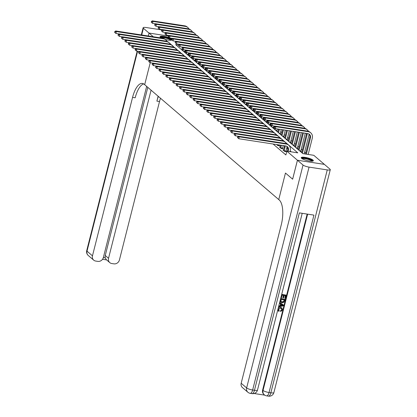 <?xml version="1.0" encoding="UTF-8"?>
<svg xmlns="http://www.w3.org/2000/svg" width="417" height="417" viewBox="0 0 417 417"><rect width="100%" height="100%" fill="white"/><g stroke="black" fill="none" stroke-linecap="round" stroke-linejoin="round"><path stroke-width="0.63" d="M301.6 158.324A6.25 1.36 -165.8 0 1 301.225 157.668A6.25 1.36 -165.8 0 1 306.37 157.595A6.25 1.36 -165.8 0 1 312.969 160.071A6.25 1.36 -165.8 0 1 313.344 160.733A6.25 1.36 -165.8 0 1 308.205 160.806A6.25 1.36 -165.8 0 1 301.6 158.324M161.421 37.999A6.25 1.36 -165.8 0 1 160.436 37.368A6.25 1.36 -165.8 0 1 160.055 36.706A6.25 1.36 -165.8 0 1 163.428 36.336A6.25 1.36 -165.8 0 1 169.531 37.9M169.698 37.968A6.25 1.36 -165.8 0 1 171.799 39.115A6.25 1.36 -165.8 0 1 171.867 39.177M185.992 50.405L185.607 50.014M305.807 153.065L304.629 152.059M302.393 150.141L301.215 149.135M298.979 147.217L297.801 146.211M295.564 144.292L294.392 143.286M292.15 141.368L290.977 140.362M288.741 138.444L287.563 137.438M285.327 135.52L284.149 134.514M281.913 132.596L280.735 131.59M278.499 129.671L277.675 128.962M274.735 126.445L274.261 126.038M271.321 123.521L270.847 123.114M267.907 120.596L267.433 120.19M264.493 117.672L264.018 117.266M261.084 114.748L260.609 114.341M257.67 111.824L257.195 111.417M254.255 108.9L253.781 108.493M250.841 105.975L250.367 105.569M247.427 103.051L246.953 102.645M244.018 100.122L243.544 99.715M240.604 97.197L240.129 96.791M237.19 94.273L236.715 93.867M233.775 91.349L233.301 90.942M230.361 88.425L229.887 88.018M226.952 85.501L226.473 85.094M223.538 82.576L223.064 82.17M220.124 79.652L219.65 79.246M216.71 76.728L216.235 76.321M213.296 73.804L212.821 73.397M209.881 70.88L209.407 70.473M206.472 67.955L205.998 67.549M203.058 65.031L202.584 64.625M199.644 62.107L199.17 61.7M196.23 59.183L195.755 58.776M192.816 56.259L192.341 55.852M189.407 53.334L188.932 52.923M178.685 45.067L175.63 44.598L302.872 153.623L313.798 155.306L324.379 164.371L297.425 160.227L286.844 151.162L297.774 152.841L170.047 43.743M185.596 50.066L185.096 49.993M182.474 49.587L181.228 49.399M184.231 51.969L185.138 52.109L184.695 51.729M187.645 54.893L188.552 55.034L188.109 54.653M191.059 57.822L191.966 57.958L191.518 57.577M194.473 60.746L195.38 60.882L194.932 60.501M197.887 63.671L198.794 63.806L198.346 63.426M201.296 66.595L202.203 66.73L201.76 66.35M204.711 69.519L205.617 69.66L205.174 69.274M208.125 72.443L209.032 72.584L208.589 72.198M211.539 75.368L212.446 75.508L211.998 75.123M214.953 78.292L215.86 78.432L215.412 78.047M218.362 81.216L219.269 81.357L218.826 80.976M221.776 84.14L222.683 84.281L222.24 83.9M225.19 87.064L226.097 87.205L225.654 86.825M228.605 89.989L229.512 90.129L229.063 89.749M232.019 92.913L232.926 93.054L232.477 92.673M235.428 95.837L236.335 95.978L235.892 95.597M238.842 98.761L239.749 98.902L239.306 98.521M242.256 101.685L243.163 101.826L242.72 101.446M245.67 104.615L246.577 104.75L246.129 104.37M249.085 107.539L249.992 107.675L249.543 107.294M252.493 110.463L253.4 110.599L252.957 110.218M255.908 113.388L256.815 113.523L256.372 113.143M259.322 116.312L260.229 116.447L259.786 116.067M262.736 119.236L263.643 119.377L263.195 118.991M266.15 122.16L267.057 122.301L266.609 121.915M269.564 125.084L270.471 125.225L270.023 124.839M272.973 128.009L273.88 128.149L273.437 127.769M276.388 130.933L277.295 131.074L276.852 130.693M279.802 133.857L280.709 133.998L280.266 133.617M283.216 136.781L284.123 136.922L283.675 136.541M286.63 139.705L287.537 139.846L287.089 139.466M290.039 142.63L290.946 142.77L290.503 142.39M293.453 145.554L294.36 145.695L293.917 145.314M296.868 148.478L297.774 148.619L297.331 148.238M300.282 151.402L301.189 151.543L300.74 151.162M273.119 144.016L285.885 154.952L286.844 151.162M291.212 151.835L290.149 150.923M287.85 148.952L286.734 147.999M284.436 146.028L284.05 145.695M276.58 144.548L277.743 145.543L279.562 145.82L279.119 145.439M280.078 147.149L279.515 147.06L281.157 148.468L282.976 148.744L282.528 148.363M283.487 150.073L282.929 149.984L284.566 151.392L286.39 151.668L285.942 151.288M292.645 179.185L285.463 173.039L278.749 199.576L144.188 84.276A20.032 7.86 -81.3 0 0 142.432 83.431A20.032 7.86 -81.3 0 0 132.564 97.38L92.47 255.835A4.806 4.295 130.6 0 0 93.71 260.156A4.806 4.295 130.6 0 0 95.691 261.052L97.839 261.381A4.806 4.295 130.6 0 0 103.359 257.508L146.659 86.397M148.285 35.982L149.02 33.068L168.51 36.065M292.63 179.18L297.425 160.227M153.326 36.759L149.02 33.068M150.235 62.732L144.678 84.698L150.235 62.732M171.997 40.001A6.25 1.36 -165.8 0 1 165.252 39.422M170.412 44.275L170.527 43.816M119.059 33.939L115.905 33.454L114.623 32.333L114.899 32.568L115.092 31.807L114.816 31.572L114.623 32.333M114.816 31.572L115.702 30.973L162.651 38.192A6.01 5.369 -49.4 0 1 165.127 39.313L165.81 39.896A6.01 5.369 -49.4 0 1 166.946 41.33M115.702 30.973L116.385 31.562L163.334 38.776A6.01 5.369 -49.4 0 1 165.81 39.896M115.092 31.807L116.385 31.562L115.905 33.454L114.899 32.568M185.106 49.936L184.663 52.036M182.292 50.306L182.599 49.097M182.974 50.895L183.287 49.659M155.677 23.816L152.523 23.331L151.241 22.205L151.517 22.44L151.71 21.684L151.434 21.449L151.241 22.205M151.434 21.449L152.32 20.85L184.7 25.828A6.01 5.369 -49.4 0 1 187.176 26.949L187.853 27.532A6.01 5.369 -49.4 0 1 188.995 28.966M152.32 20.85L153.003 21.434L185.383 26.412A6.01 5.369 -49.4 0 1 187.853 27.532M151.71 21.684L153.003 21.434L152.523 23.331L151.517 22.44M183.423 51.281L184.715 51.479M122.468 36.863L119.319 36.378L118.037 35.257L118.313 35.492L118.23 34.496L118.037 35.257M118.23 34.496L119.116 33.897L166.065 41.116A6.01 5.369 -49.4 0 1 168.536 42.237L169.219 42.821A6.01 5.369 -49.4 0 1 170.36 44.254M119.116 33.897L119.799 34.486L166.748 41.7A6.01 5.369 -49.4 0 1 169.219 42.821M118.501 34.731L119.799 34.486L119.319 36.378L118.313 35.492M125.882 39.787L122.734 39.302L121.451 38.182L121.722 38.416L121.644 37.421L121.451 38.182M121.644 37.421L122.53 36.826L169.479 44.04A6.01 5.369 -49.4 0 1 171.95 45.161L172.633 45.745A6.01 5.369 -49.4 0 1 173.774 47.178M122.53 36.826L123.213 37.41L170.162 44.624A6.01 5.369 -49.4 0 1 172.633 45.745M121.915 37.655L123.213 37.41L122.734 39.302L121.722 38.416M129.296 42.711L126.148 42.226L124.865 41.106L125.136 41.34L125.329 40.579L125.058 40.345L124.865 41.106M125.058 40.345L125.944 39.751L172.893 46.965A6.01 5.369 -49.4 0 1 175.364 48.085L176.047 48.669A6.01 5.369 -49.4 0 1 177.189 50.103M125.944 39.751L126.627 40.334L173.576 47.548A6.01 5.369 -49.4 0 1 176.047 48.669M125.329 40.579L126.627 40.334L126.148 42.226L125.136 41.34M188.52 52.86L188.077 54.961M185.706 53.23L186.008 52.021M186.389 53.819L186.701 52.584M159.091 26.74L155.937 26.255L154.655 25.129L154.931 25.364L154.848 24.374L154.655 25.129M154.848 24.374L155.734 23.774L188.114 28.752A6.01 5.369 -49.4 0 1 190.585 29.873L191.267 30.457A6.01 5.369 -49.4 0 1 192.409 31.89M155.734 23.774L156.417 24.358L188.797 29.336A6.01 5.369 -49.4 0 1 191.267 30.457M155.119 24.608L156.417 24.358L155.937 26.255L154.931 25.364M186.837 54.205L188.13 54.403M191.935 55.784L191.492 57.885M189.12 56.154L189.422 54.945M189.798 56.743L190.11 55.508M162.5 29.664L159.351 29.18L158.069 28.054L158.34 28.288L158.262 27.298L158.069 28.054M158.262 27.298L159.148 26.698L191.528 31.676A6.01 5.369 -49.4 0 1 193.999 32.797L194.682 33.381A6.01 5.369 -49.4 0 1 195.823 34.814M159.148 26.698L159.831 27.282L192.211 32.26A6.01 5.369 -49.4 0 1 194.682 33.381M158.533 27.532L159.831 27.282L159.351 29.18L158.34 28.288M190.251 57.129L191.544 57.327M195.349 58.714L194.906 60.809M192.529 59.084L192.836 57.869M193.212 59.667L193.524 58.432M165.914 32.589L162.766 32.104L161.483 30.978L161.754 31.212L161.676 30.222L161.483 30.978M161.676 30.222L162.562 29.623L194.942 34.601A6.01 5.369 -49.4 0 1 197.413 35.721L198.096 36.305A6.01 5.369 -49.4 0 1 199.237 37.739M162.562 29.623L163.245 30.206L195.625 35.184A6.01 5.369 -49.4 0 1 198.096 36.305M161.947 30.457L163.245 30.206L162.766 32.104L161.754 31.212M193.665 60.053L194.958 60.251M132.71 45.635L129.557 45.156L128.28 44.03L128.551 44.265L128.744 43.504L128.467 43.274L128.28 44.03M128.467 43.274L129.353 42.675L176.308 49.889A6.01 5.369 -49.4 0 1 178.778 51.01L179.461 51.593A6.01 5.369 -49.4 0 1 180.597 53.027M129.353 42.675L130.036 43.259L176.99 50.473A6.01 5.369 -49.4 0 1 179.461 51.593M128.744 43.504L130.036 43.259L129.557 45.156L128.551 44.265M198.758 61.638L198.315 63.733M195.943 62.008L196.251 60.799M196.626 62.592L196.939 61.356M169.328 35.513L166.174 35.028L164.897 33.907L165.168 34.137L165.361 33.381L165.085 33.146L164.897 33.907M165.085 33.146L165.971 32.547L198.356 37.525A6.01 5.369 -49.4 0 1 200.827 38.645L201.51 39.229A6.01 5.369 -49.4 0 1 202.646 40.663M165.971 32.547L166.654 33.131L199.039 38.109A6.01 5.369 -49.4 0 1 201.51 39.229M165.361 33.381L166.654 33.131L166.174 35.028L165.168 34.137M197.079 62.977L198.372 63.175M160.712 37.577A5.411 1.178 -165.8 0 1 160.78 37.405A5.411 1.178 -165.8 0 1 166.67 37.817A5.411 1.178 -165.8 0 1 171.184 40.23M170.699 40.261A5.009 1.089 14.2 0 0 166.133 38.166A5.009 1.089 14.2 0 0 161.124 37.838M171.908 40.048A6.208 1.355 14.2 0 0 166.294 37.535A6.208 1.355 14.2 0 0 160.159 37.077M301.882 158.538A5.411 1.178 -165.8 0 1 304.9 158.173A5.411 1.178 -165.8 0 1 310.467 159.669A5.411 1.178 -165.8 0 1 312.354 161.186M311.869 161.217A5.009 1.089 14.2 0 0 310.123 160.06A5.009 1.089 14.2 0 0 302.294 158.799M313.078 161.009A6.208 1.355 14.2 0 0 310.962 159.648A6.208 1.355 14.2 0 0 301.329 158.033M162.041 29.972L146.143 27.527A4.806 1.048 14.2 0 0 143.12 27.751A4.806 1.048 14.2 0 0 143.412 28.262L149.005 33.058L148.27 35.982M168.52 36.055L149.005 33.058M151.074 90.181L108.535 258.3A4.806 4.295 130.6 0 0 109.775 262.621A4.806 4.295 130.6 0 0 111.751 263.523L113.904 263.852A4.806 4.295 130.6 0 0 119.424 259.973L159.518 101.524A20.032 7.86 -81.3 0 1 160.482 98.24M158.366 96.426A20.032 7.86 -81.3 0 0 156.896 101.123L158.132 96.228M103.348 257.56L105.266 257.857A4.806 4.295 -49.4 0 1 105.256 255.491L108.535 258.3M147.795 87.372L105.256 255.491M143.698 83.916A20.032 7.86 -81.3 0 0 135.186 97.786L132.564 97.38M105.266 257.857L106.22 259.577L109.775 262.621M278.718 310.384L279.27 310.743L278.963 311.363L278.447 311.046L277.936 309.247M278.342 310.946L277.732 310.055M278.233 308.085L280.568 307.339L281.845 307.928M277.977 309.284C278.447 307.902 279.385 307.319 280.787 307.522L281.955 308.012L282.465 309.961L280.75 311.52L280.532 311.332L280.563 310.67L281.746 309.664L281.522 308.491M279.645 302.497L283.643 305.072L283.461 305.797L278.629 306.933L278.801 306.25L280.276 305.937L280.771 303.998L279.557 303.274L279.729 302.596L283.643 305.072M278.754 306.026L280.062 305.75L280.537 303.863M281.72 294.308L286.156 295.142L285.343 298.348L284.837 298.27L285.233 295.669M284.837 298.27L285.489 295.705L284.144 295.497L283.539 297.889L282.815 297.623L283.383 295.382M254.109 393.512L264.785 395.154M247.88 392.251A4.806 4.806 0 0 0 250.278 393.351A4.806 1.887 98.7 0 0 252.645 390.004A4.806 1.048 -165.8 0 1 246.64 387.93A4.806 4.295 130.6 0 0 247.88 392.251L242.418 387.57A4.806 4.295 -49.4 0 1 241.177 383.249L246.64 387.93L303.039 165.038A4.806 1.048 14.2 0 0 309.049 167.113L252.645 390.004L254.469 390.281L299.359 212.878L313.928 215.12L269.038 392.522A4.806 1.048 -165.8 0 1 263.028 390.448A4.806 4.295 130.6 0 0 264.269 394.769L263.862 394.419A4.806 4.295 -49.4 0 1 262.616 390.093L263.028 390.448L307.637 214.15M307.157 214.077L262.616 390.093M280.61 302.117L279.995 301.121M280.657 298.504L285.092 299.338L283.951 302.304L281.986 302.742L280.719 302.216L280.307 300.297L280.719 298.671L285.092 299.338M303.039 165.038L297.441 160.237L292.645 179.195L285.463 173.039L278.749 199.576L279.239 199.993A20.032 7.86 98.7 0 1 281.272 224.799L241.177 383.249M309.049 167.113L327.256 169.912A4.806 1.048 14.2 0 0 330.28 169.688A4.806 1.048 14.2 0 0 329.993 169.177L324.395 164.381L297.441 160.237M283.034 297.811L283.638 295.424L282.127 295.189L281.449 297.874L280.855 297.717M280.943 297.795L281.699 294.397M281.783 294.47L286.156 295.142M280.865 301.449L282.158 302.101L283.909 301.564L284.425 299.906L281.063 299.385L281.058 301.668M280.646 301.262L281.939 301.913L283.696 301.376L284.17 299.865M282.319 304.921L281.225 304.269L280.834 305.823L283.044 305.359L282.319 304.921M280.896 305.578L282.825 305.171M280.75 311.52L280.782 310.858L281.965 309.852L281.637 308.575L280.625 308.168L278.499 309.299L279.27 310.743L278.822 310.488M136.124 48.56L132.971 48.08L131.689 46.954L131.965 47.189L131.881 46.198L131.689 46.954M131.881 46.198L132.768 45.599L179.717 52.813A6.01 5.369 -49.4 0 1 182.193 53.934L182.875 54.523A6.01 5.369 -49.4 0 1 184.012 55.951M132.768 45.599L133.45 46.183L180.399 53.397A6.01 5.369 -49.4 0 1 182.875 54.523M132.158 46.428L133.45 46.183L132.971 48.08L131.965 47.189M202.172 64.562L201.729 66.657M199.357 64.932L199.665 63.723M200.04 65.516L200.353 64.281M172.742 38.437L169.589 37.952L168.306 36.832L168.583 37.061L168.776 36.305L168.499 36.071L168.306 36.832M168.499 36.071L169.385 35.471L201.765 40.449A6.01 5.369 -49.4 0 1 204.241 41.57L204.924 42.159A6.01 5.369 -49.4 0 1 206.061 43.587M169.385 35.471L170.068 36.06L202.448 41.033A6.01 5.369 -49.4 0 1 204.924 42.159M168.776 36.305L170.068 36.06L169.589 37.952L168.583 37.061M200.488 65.902L201.781 66.1M139.533 51.489L136.385 51.004L135.103 49.878L135.379 50.113L135.296 49.123L135.103 49.878M135.296 49.123L136.182 48.523L183.131 55.737A6.01 5.369 -49.4 0 1 185.601 56.858L186.284 57.447A6.01 5.369 -49.4 0 1 187.426 58.88M136.182 48.523L136.865 49.107L183.814 56.321A6.01 5.369 -49.4 0 1 186.284 57.447M135.567 49.357L136.865 49.107L136.385 51.004L135.379 50.113M205.586 67.486L205.143 69.587M202.771 67.856L203.074 66.647M203.454 68.44L203.767 67.205M176.156 41.361L173.003 40.876L171.721 39.756L171.997 39.99L171.913 38.995L171.721 39.756M171.913 38.995L172.8 38.395L205.18 43.373A6.01 5.369 -49.4 0 1 207.65 44.494L208.333 45.083A6.01 5.369 -49.4 0 1 209.475 46.516M172.8 38.395L173.482 38.984L205.862 43.957A6.01 5.369 -49.4 0 1 208.333 45.083M172.185 39.229L173.482 38.984L173.003 40.876L171.997 39.99M203.903 68.826L205.195 69.024M142.948 54.413L139.799 53.929L138.517 52.803L138.788 53.037L138.71 52.047L138.517 52.803M138.71 52.047L139.596 51.447L186.545 58.661A6.01 5.369 -49.4 0 1 189.016 59.782L189.699 60.371A6.01 5.369 -49.4 0 1 190.84 61.805M139.596 51.447L140.279 52.031L187.228 59.245A6.01 5.369 -49.4 0 1 189.699 60.371M138.981 52.281L140.279 52.031L139.799 53.929L138.788 53.037M209 70.41L208.557 72.511M206.186 70.781L206.488 69.571M206.868 71.364L207.176 70.129M179.565 44.285L176.417 43.801L175.135 42.68L175.411 42.915L175.328 41.919L175.135 42.68M175.328 41.919L176.214 41.319L208.594 46.297A6.01 5.369 -49.4 0 1 211.065 47.418L211.747 48.007A6.01 5.369 -49.4 0 1 212.889 49.441M176.214 41.319L176.897 41.909L209.277 46.881A6.01 5.369 -49.4 0 1 211.747 48.007M175.599 42.153L176.897 41.909L176.417 43.801L175.411 42.915M207.317 71.75L208.609 71.948M146.362 57.337L143.213 56.853L141.931 55.727L142.202 55.961L142.124 54.971L141.931 55.727M142.124 54.971L143.01 54.372L189.959 61.586A6.01 5.369 -49.4 0 1 192.43 62.706L193.113 63.295A6.01 5.369 -49.4 0 1 194.254 64.729M143.01 54.372L143.693 54.955L190.642 62.169A6.01 5.369 -49.4 0 1 193.113 63.295M142.395 55.206L143.693 54.955L143.213 56.853L142.202 55.961M212.415 73.335L211.972 75.435M209.595 73.705L209.902 72.495M210.277 74.289L210.59 73.053M182.98 47.21L179.831 46.725L178.549 45.604L178.82 45.839L178.742 44.843L178.549 45.604M178.742 44.843L179.628 44.244L212.008 49.222A6.01 5.369 -49.4 0 1 214.479 50.348L215.162 50.931A6.01 5.369 -49.4 0 1 216.303 52.365M179.628 44.244L180.311 44.833L212.691 49.805A6.01 5.369 -49.4 0 1 215.162 50.931M179.013 45.078L180.311 44.833L179.831 46.725L178.82 45.839M210.731 74.674L212.024 74.872M149.776 60.262L146.622 59.777L145.345 58.651L145.616 58.886L145.809 58.13L145.533 57.895L145.345 58.651M145.533 57.895L146.419 57.296L193.373 64.51A6.01 5.369 -49.4 0 1 195.844 65.636L196.527 66.22A6.01 5.369 -49.4 0 1 197.663 67.653M146.419 57.296L147.102 57.88L194.056 65.094A6.01 5.369 -49.4 0 1 196.527 66.22M145.809 58.13L147.102 57.88L146.622 59.777L145.616 58.886M215.824 76.259L215.38 78.36M213.009 76.629L213.316 75.42M213.692 77.213L214.004 75.977M186.394 50.134L183.24 49.649L181.963 48.528L182.234 48.763L182.156 47.767L181.963 48.528M182.156 47.767L183.042 47.173L215.422 52.146A6.01 5.369 -49.4 0 1 217.893 53.272L218.576 53.856A6.01 5.369 -49.4 0 1 219.712 55.289M183.042 47.173L183.725 47.757L216.105 52.73A6.01 5.369 -49.4 0 1 218.576 53.856M182.427 48.002L183.725 47.757L183.24 49.649L182.234 48.763M214.145 77.598L215.438 77.797M153.19 63.186L150.037 62.701L148.754 61.575L149.031 61.81L148.947 60.819L148.754 61.575M148.947 60.819L149.833 60.22L196.788 67.434A6.01 5.369 -49.4 0 1 199.258 68.56L199.941 69.144A6.01 5.369 -49.4 0 1 201.077 70.577M149.833 60.22L150.516 60.804L197.465 68.018A6.01 5.369 -49.4 0 1 199.941 69.144M149.223 61.054L150.516 60.804L150.037 62.701L149.031 61.81M219.238 79.183L218.795 81.284M216.423 79.553L216.731 78.344M217.106 80.137L217.419 78.902M189.808 53.058L186.654 52.573L185.377 51.453L185.648 51.687L185.841 50.926L185.565 50.692L185.377 51.453M185.565 50.692L186.451 50.097L218.831 55.07A6.01 5.369 -49.4 0 1 221.307 56.196L221.99 56.78A6.01 5.369 -49.4 0 1 223.126 58.213M186.451 50.097L187.134 50.681L219.514 55.659A6.01 5.369 -49.4 0 1 221.99 56.78M185.841 50.926L187.134 50.681L186.654 52.573L185.648 51.687M217.559 80.523L218.852 80.721M156.604 66.11L153.451 65.625L152.169 64.499L152.445 64.734L152.361 63.744L152.169 64.499M152.361 63.744L153.248 63.144L200.196 70.358A6.01 5.369 -49.4 0 1 202.667 71.484L203.35 72.068A6.01 5.369 -49.4 0 1 204.492 73.501M153.248 63.144L153.93 63.728L200.879 70.947A6.01 5.369 -49.4 0 1 203.35 72.068M152.632 63.978L153.93 63.728L153.451 65.625L152.445 64.734M222.652 82.107L222.209 84.208M219.837 82.477L220.145 81.268M220.52 83.061L220.833 81.826M193.222 55.982L190.069 55.503L188.786 54.377L189.063 54.611L188.979 53.621L188.786 54.377M188.979 53.621L189.865 53.022L222.245 57.994A6.01 5.369 -49.4 0 1 224.716 59.12L225.399 59.704A6.01 5.369 -49.4 0 1 226.54 61.137M189.865 53.022L190.548 53.605L222.928 58.583A6.01 5.369 -49.4 0 1 225.399 59.704M189.255 53.85L190.548 53.605L190.069 55.503L189.063 54.611M220.968 83.447L222.261 83.65M160.013 69.034L156.865 68.55L155.583 67.424L155.854 67.658L155.776 66.668L155.583 67.424M155.776 66.668L156.662 66.068L203.611 73.283A6.01 5.369 -49.4 0 1 206.081 74.408L206.764 74.992A6.01 5.369 -49.4 0 1 207.906 76.426M156.662 66.068L157.345 66.652L204.294 73.872A6.01 5.369 -49.4 0 1 206.764 74.992M156.047 66.902L157.345 66.652L156.865 68.55L155.854 67.658M226.066 85.032L225.623 87.132M223.251 85.402L223.554 84.192M223.934 85.985L224.247 84.75M196.631 58.906L193.483 58.427L192.201 57.301L192.477 57.536L192.393 56.545L192.201 57.301M192.393 56.545L193.28 55.946L225.66 60.918A6.01 5.369 -49.4 0 1 228.13 62.044L228.813 62.628A6.01 5.369 -49.4 0 1 229.955 64.062M193.28 55.946L193.962 56.53L226.342 61.508A6.01 5.369 -49.4 0 1 228.813 62.628M192.664 56.775L193.962 56.53L193.483 58.427L192.477 57.536M224.382 86.371L225.675 86.574M163.428 71.959L160.279 71.474L158.997 70.353L159.268 70.582L159.461 69.827L159.19 69.592L158.997 70.353M159.19 69.592L160.076 68.993L207.025 76.207A6.01 5.369 -49.4 0 1 209.496 77.333L210.178 77.916A6.01 5.369 -49.4 0 1 211.32 79.35M160.076 68.993L160.759 69.576L207.708 76.796A6.01 5.369 -49.4 0 1 210.178 77.916M159.461 69.827L160.759 69.576L160.279 71.474L159.268 70.582M229.48 87.956L229.037 90.056M226.66 88.326L226.968 87.117M227.343 88.91L227.656 87.674M200.045 61.836L196.897 61.351L195.615 60.225L195.886 60.46L196.079 59.704L195.808 59.469L195.615 60.225M195.808 59.469L196.694 58.87L229.074 63.843A6.01 5.369 -49.4 0 1 231.544 64.969L232.227 65.552A6.01 5.369 -49.4 0 1 233.369 66.986M196.694 58.87L197.377 59.454L229.757 64.432A6.01 5.369 -49.4 0 1 232.227 65.552M196.079 59.704L197.377 59.454L196.897 61.351L195.886 60.46M227.797 89.301L229.089 89.499M166.842 74.883L163.688 74.398L162.411 73.277L162.682 73.507L162.875 72.751L162.604 72.516L162.411 73.277M162.604 72.516L163.49 71.917L210.439 79.136A6.01 5.369 -49.4 0 1 212.91 80.257L213.593 80.841A6.01 5.369 -49.4 0 1 214.729 82.274M163.49 71.917L164.168 72.506L211.122 79.72A6.01 5.369 -49.4 0 1 213.593 80.841M162.875 72.751L164.168 72.506L163.688 74.398L162.682 73.507M232.894 90.88L232.451 92.981M230.075 91.25L230.382 90.041M230.757 91.834L231.07 90.604M203.46 64.76L200.311 64.275L199.029 63.149L199.3 63.384L199.493 62.628L199.222 62.394L199.029 63.149M199.222 62.394L200.108 61.794L232.488 66.772A6.01 5.369 -49.4 0 1 234.959 67.893L235.641 68.477A6.01 5.369 -49.4 0 1 236.778 69.91M200.108 61.794L200.791 62.378L233.171 67.356A6.01 5.369 -49.4 0 1 235.641 68.477M199.493 62.628L200.791 62.378L200.311 64.275L199.3 63.384M231.211 92.225L232.504 92.423M170.256 77.807L167.102 77.322L165.825 76.202L166.096 76.436L166.289 75.675L166.013 75.441L165.825 76.202M166.013 75.441L166.899 74.841L213.853 82.06A6.01 5.369 -49.4 0 1 216.324 83.181L217.007 83.765A6.01 5.369 -49.4 0 1 218.143 85.198M166.899 74.841L167.582 75.43L214.536 82.644A6.01 5.369 -49.4 0 1 217.007 83.765M166.289 75.675L167.582 75.43L167.102 77.322L166.096 76.436M236.303 93.804L235.86 95.905M233.489 94.174L233.796 92.965M234.172 94.758L234.484 93.528M206.874 67.684L203.72 67.2L202.443 66.074L202.714 66.308L202.907 65.552L202.631 65.318L202.443 66.074M202.631 65.318L203.517 64.718L235.902 69.696A6.01 5.369 -49.4 0 1 238.373 70.817L239.056 71.401A6.01 5.369 -49.4 0 1 240.192 72.834M203.517 64.718L204.2 65.302L236.585 70.28A6.01 5.369 -49.4 0 1 239.056 71.401M202.907 65.552L204.2 65.302L203.72 67.2L202.714 66.308M234.625 95.149L235.918 95.347M173.67 80.731L170.517 80.246L169.234 79.126L169.51 79.36L169.427 78.365L169.234 79.126M169.427 78.365L170.313 77.765L217.262 84.985A6.01 5.369 -49.4 0 1 219.738 86.105L220.416 86.689A6.01 5.369 -49.4 0 1 221.557 88.123M170.313 77.765L170.996 78.354L217.945 85.568A6.01 5.369 -49.4 0 1 220.416 86.689M169.703 78.599L170.996 78.354L170.517 80.246L169.51 79.36M239.718 96.728L239.275 98.829M236.903 97.098L237.21 95.889M237.586 97.687L237.898 96.452M210.288 70.609L207.134 70.124L205.852 68.998L206.128 69.232L206.321 68.477L206.045 68.242L205.852 68.998M206.045 68.242L206.931 67.643L239.311 72.621A6.01 5.369 -49.4 0 1 241.782 73.741L242.465 74.325A6.01 5.369 -49.4 0 1 243.606 75.758M206.931 67.643L207.614 68.226L239.994 73.204A6.01 5.369 -49.4 0 1 242.465 74.325M206.321 68.477L207.614 68.226L207.134 70.124L206.128 69.232M238.034 98.073L239.327 98.271M177.079 83.655L173.931 83.171L172.648 82.05L172.925 82.285L172.841 81.289L172.648 82.05M172.841 81.289L173.727 80.69L220.676 87.909A6.01 5.369 -49.4 0 1 223.147 89.029L223.83 89.613A6.01 5.369 -49.4 0 1 224.972 91.047M173.727 80.69L174.41 81.279L221.359 88.493A6.01 5.369 -49.4 0 1 223.83 89.613M173.112 81.523L174.41 81.279L173.931 83.171L172.925 82.285M243.132 99.653L242.689 101.753M240.317 100.023L240.619 98.813M241 100.612L241.313 99.376M213.697 73.533L210.549 73.048L209.266 71.922L209.542 72.157L209.459 71.166L209.266 71.922M209.459 71.166L210.345 70.567L242.725 75.545A6.01 5.369 -49.4 0 1 245.196 76.665L245.879 77.249A6.01 5.369 -49.4 0 1 247.02 78.683M210.345 70.567L211.028 71.151L243.408 76.129A6.01 5.369 -49.4 0 1 245.879 77.249M209.73 71.401L211.028 71.151L210.549 73.048L209.542 72.157M241.448 100.997L242.741 101.195M180.493 86.58L177.345 86.095L176.063 84.974L176.334 85.209L176.255 84.213L176.063 84.974M176.255 84.213L177.142 83.619L224.091 90.833A6.01 5.369 -49.4 0 1 226.561 91.954L227.244 92.538A6.01 5.369 -49.4 0 1 228.386 93.971M177.142 83.619L177.824 84.203L224.773 91.417A6.01 5.369 -49.4 0 1 227.244 92.538M176.527 84.448L177.824 84.203L177.345 86.095L176.334 85.209M246.546 102.577L246.103 104.677M243.726 102.947L244.034 101.738M244.409 103.536L244.722 102.301M217.111 76.457L213.963 75.972L212.68 74.846L212.951 75.081L213.144 74.325L212.873 74.09L212.68 74.846M212.873 74.09L213.759 73.491L246.139 78.469A6.01 5.369 -49.4 0 1 248.61 79.59L249.293 80.173A6.01 5.369 -49.4 0 1 250.435 81.607M213.759 73.491L214.442 74.075L246.822 79.053A6.01 5.369 -49.4 0 1 249.293 80.173M213.144 74.325L214.442 74.075L213.963 75.972L212.951 75.081M244.862 103.922L246.155 104.12M183.907 89.504L180.759 89.019L179.477 87.898L179.748 88.133L179.67 87.137L179.477 87.898M179.67 87.137L180.556 86.543L227.505 93.757A6.01 5.369 -49.4 0 1 229.975 94.878L230.658 95.462A6.01 5.369 -49.4 0 1 231.8 96.895M180.556 86.543L181.239 87.127L228.188 94.341A6.01 5.369 -49.4 0 1 230.658 95.462M179.941 87.372L181.239 87.127L180.759 89.019L179.748 88.133M249.96 105.506L249.517 107.602M247.14 105.876L247.448 104.662M247.823 106.46L248.136 105.225M220.525 79.381L217.377 78.896L216.095 77.77L216.366 78.005L216.287 77.015L216.095 77.77M216.287 77.015L217.174 76.415L249.554 81.393A6.01 5.369 -49.4 0 1 252.024 82.514L252.707 83.098A6.01 5.369 -49.4 0 1 253.849 84.531M217.174 76.415L217.856 76.999L250.236 81.977A6.01 5.369 -49.4 0 1 252.707 83.098M216.559 77.249L217.856 76.999L217.377 78.896L216.366 78.005M248.277 106.846L249.569 107.044M187.322 92.428L184.168 91.943L182.891 90.823L183.162 91.057L183.355 90.296L183.079 90.062L182.891 90.823M183.079 90.062L183.965 89.467L230.919 96.681A6.01 5.369 -49.4 0 1 233.39 97.802L234.073 98.386A6.01 5.369 -49.4 0 1 235.209 99.819M183.965 89.467L184.648 90.051L231.602 97.265A6.01 5.369 -49.4 0 1 234.073 98.386M183.355 90.296L184.648 90.051L184.168 91.943L183.162 91.057M253.369 108.43L252.926 110.526M250.554 108.801L250.862 107.586M251.237 109.384L251.55 108.149M223.939 82.305L220.786 81.821L219.509 80.7L219.78 80.929L219.973 80.173L219.696 79.939L219.509 80.7M219.696 79.939L220.583 79.339L252.968 84.317A6.01 5.369 -49.4 0 1 255.439 85.438L256.121 86.022A6.01 5.369 -49.4 0 1 257.258 87.455M220.583 79.339L221.265 79.923L253.651 84.901A6.01 5.369 -49.4 0 1 256.121 86.022M219.973 80.173L221.265 79.923L220.786 81.821L219.78 80.929M251.691 109.77L252.983 109.968M190.736 95.352L187.582 94.873L186.3 93.747L186.576 93.981L186.493 92.991L186.3 93.747M186.493 92.991L187.379 92.392L234.328 99.606A6.01 5.369 -49.4 0 1 236.804 100.726L237.487 101.315A6.01 5.369 -49.4 0 1 238.623 102.744M187.379 92.392L188.062 92.975L235.011 100.189A6.01 5.369 -49.4 0 1 237.487 101.315M186.769 93.22L188.062 92.975L187.582 94.873L186.576 93.981M256.783 111.355L256.34 113.45M253.969 111.725L254.276 110.515M254.651 112.309L254.964 111.073M227.354 85.23L224.2 84.745L222.918 83.624L223.194 83.853L223.387 83.098L223.111 82.863L222.918 83.624M223.111 82.863L223.997 82.264L256.377 87.242A6.01 5.369 -49.4 0 1 258.853 88.362L259.53 88.951A6.01 5.369 -49.4 0 1 260.672 90.38M223.997 82.264L224.68 82.853L257.06 87.825A6.01 5.369 -49.4 0 1 259.53 88.951M223.387 83.098L224.68 82.853L224.2 84.745L223.194 83.853M255.1 112.694L256.392 112.892M194.145 98.282L190.996 97.797L189.714 96.671L189.99 96.906L189.907 95.915L189.714 96.671M189.907 95.915L190.793 95.316L237.742 102.53A6.01 5.369 -49.4 0 1 240.213 103.651L240.896 104.24A6.01 5.369 -49.4 0 1 242.037 105.673M190.793 95.316L191.476 95.9L238.425 103.114A6.01 5.369 -49.4 0 1 240.896 104.24M190.178 96.15L191.476 95.9L190.996 97.797L189.99 96.906M260.198 114.279L259.755 116.374M257.383 114.649L257.685 113.44M258.066 115.233L258.378 113.997M230.768 88.154L227.614 87.669L226.332 86.548L226.608 86.783L226.525 85.787L226.332 86.548M226.525 85.787L227.411 85.188L259.791 90.166A6.01 5.369 -49.4 0 1 262.262 91.287L262.945 91.876A6.01 5.369 -49.4 0 1 264.086 93.309M227.411 85.188L228.094 85.777L260.474 90.75A6.01 5.369 -49.4 0 1 262.945 91.876M226.796 86.022L228.094 85.777L227.614 87.669L226.608 86.783M258.514 115.618L259.807 115.817M197.559 101.206L194.411 100.721L193.128 99.595L193.399 99.83L193.321 98.839L193.128 99.595M193.321 98.839L194.207 98.24L241.156 105.454A6.01 5.369 -49.4 0 1 243.627 106.575L244.31 107.164A6.01 5.369 -49.4 0 1 245.451 108.597M194.207 98.24L194.89 98.824L241.839 106.038A6.01 5.369 -49.4 0 1 244.31 107.164M193.592 99.074L194.89 98.824L194.411 100.721L193.399 99.83M263.612 117.203L263.169 119.304M260.797 117.573L261.099 116.364M261.48 118.157L261.787 116.922M234.177 91.078L231.028 90.593L229.746 89.473L230.017 89.707L230.21 88.946L229.939 88.712L229.746 89.473M229.939 88.712L230.825 88.112L263.205 93.09A6.01 5.369 -49.4 0 1 265.676 94.211L266.359 94.8A6.01 5.369 -49.4 0 1 267.5 96.233M230.825 88.112L231.508 88.701L263.888 93.674A6.01 5.369 -49.4 0 1 266.359 94.8M230.21 88.946L231.508 88.701L231.028 90.593L230.017 89.707M261.928 118.543L263.221 118.741M200.973 104.13L197.825 103.645L196.543 102.519L196.814 102.754L197.006 101.998L196.735 101.764L196.543 102.519M196.735 101.764L197.622 101.164L244.57 108.378A6.01 5.369 -49.4 0 1 247.041 109.499L247.724 110.088A6.01 5.369 -49.4 0 1 248.866 111.521M197.622 101.164L198.304 101.748L245.253 108.962A6.01 5.369 -49.4 0 1 247.724 110.088M197.006 101.998L198.304 101.748L197.825 103.645L196.814 102.754M267.026 120.127L266.583 122.228M264.206 120.497L264.514 119.288M264.889 121.081L265.202 119.846M237.591 94.002L234.443 93.517L233.16 92.397L233.431 92.631L233.353 91.636L233.16 92.397M233.353 91.636L234.239 91.036L266.619 96.014A6.01 5.369 -49.4 0 1 269.09 97.14L269.773 97.724A6.01 5.369 -49.4 0 1 270.914 99.157M234.239 91.036L234.922 91.625L267.302 96.598A6.01 5.369 -49.4 0 1 269.773 97.724M233.624 91.87L234.922 91.625L234.443 93.517L233.431 92.631M265.342 121.467L266.635 121.665M204.387 107.054L201.234 106.57L199.957 105.444L200.228 105.678L200.421 104.922L200.144 104.688L199.957 105.444M200.144 104.688L201.03 104.088L247.985 111.303A6.01 5.369 -49.4 0 1 250.455 112.428L251.138 113.012A6.01 5.369 -49.4 0 1 252.275 114.446M201.03 104.088L201.713 104.672L248.668 111.886A6.01 5.369 -49.4 0 1 251.138 113.012M200.421 104.922L201.713 104.672L201.234 106.57L200.228 105.678M270.435 123.051L269.992 125.152M267.62 123.422L267.928 122.212M268.303 124.005L268.616 122.77M241.005 96.926L237.852 96.442L236.575 95.321L236.846 95.556L237.038 94.795L236.767 94.56L236.575 95.321M236.767 94.56L237.654 93.966L270.034 98.938A6.01 5.369 -49.4 0 1 272.504 100.064L273.187 100.648A6.01 5.369 -49.4 0 1 274.323 102.082M237.654 93.966L238.331 94.55L270.716 99.522A6.01 5.369 -49.4 0 1 273.187 100.648M237.038 94.795L238.331 94.55L237.852 96.442L236.846 95.556M268.757 124.391L270.049 124.589M207.802 109.979L204.648 109.494L203.366 108.368L203.642 108.602L203.835 107.847L203.559 107.612L203.366 108.368M203.559 107.612L204.445 107.013L251.399 114.227A6.01 5.369 -49.4 0 1 253.87 115.353L254.552 115.936A6.01 5.369 -49.4 0 1 255.689 117.37M204.445 107.013L205.128 107.596L252.077 114.811A6.01 5.369 -49.4 0 1 254.552 115.936M203.835 107.847L205.128 107.596L204.648 109.494L203.642 108.602M273.849 125.976L273.406 128.076M271.034 126.346L271.342 125.136M271.717 126.93L272.03 125.694M244.419 99.851L241.266 99.366L239.989 98.245L240.26 98.48L240.453 97.719L240.176 97.484L239.989 98.245M240.176 97.484L241.062 96.89L273.443 101.863A6.01 5.369 -49.4 0 1 275.918 102.989L276.601 103.572A6.01 5.369 -49.4 0 1 277.738 105.006M241.062 96.89L241.745 97.474L274.125 102.446A6.01 5.369 -49.4 0 1 276.601 103.572M240.453 97.719L241.745 97.474L241.266 99.366L240.26 98.48M272.171 127.315L273.463 127.513M211.216 112.903L208.062 112.418L206.78 111.292L207.056 111.527L206.973 110.536L206.78 111.292M206.973 110.536L207.859 109.937L254.808 117.151A6.01 5.369 -49.4 0 1 257.279 118.277L257.961 118.861A6.01 5.369 -49.4 0 1 259.103 120.294M207.859 109.937L208.542 110.521L255.491 117.74A6.01 5.369 -49.4 0 1 257.961 118.861M207.244 110.771L208.542 110.521L208.062 112.418L207.056 111.527M277.263 128.9L276.82 131.001M274.449 129.27L274.756 128.061M275.131 129.854L275.444 128.618M247.834 102.775L244.68 102.295L243.398 101.169L243.674 101.404L243.591 100.414L243.398 101.169M243.591 100.414L244.477 99.814L276.857 104.787A6.01 5.369 -49.4 0 1 279.327 105.913L280.01 106.497A6.01 5.369 -49.4 0 1 281.152 107.93M244.477 99.814L245.16 100.398L277.54 105.376A6.01 5.369 -49.4 0 1 280.01 106.497M243.867 100.643L245.16 100.398L244.68 102.295L243.674 101.404M275.58 130.24L276.872 130.443M214.625 115.827L211.476 115.342L210.194 114.216L210.465 114.451L210.658 113.695L210.387 113.46L210.194 114.216M210.387 113.46L211.273 112.861L258.222 120.075A6.01 5.369 -49.4 0 1 260.693 121.201L261.376 121.785A6.01 5.369 -49.4 0 1 262.517 123.218M211.273 112.861L211.956 113.445L258.905 120.664A6.01 5.369 -49.4 0 1 261.376 121.785M210.658 113.695L211.956 113.445L211.476 115.342L210.465 114.451M281.261 129.515L280.234 133.925M277.863 132.194L278.639 129.114M278.546 132.778L279.442 129.234M251.243 105.699L248.094 105.22L246.812 104.094L247.088 104.328L247.005 103.338L246.812 104.094M247.005 103.338L247.891 102.738L280.271 107.711A6.01 5.369 -49.4 0 1 282.742 108.837L283.424 109.421A6.01 5.369 -49.4 0 1 284.566 110.854M247.891 102.738L248.574 103.322L280.954 108.3A6.01 5.369 -49.4 0 1 283.424 109.421M247.276 103.567L248.574 103.322L248.094 105.22L247.088 104.328M278.994 133.164L280.287 133.367M218.039 118.751L214.891 118.266L213.608 117.141L213.879 117.375L213.801 116.385L213.608 117.141M213.801 116.385L214.687 115.785L261.636 122.999A6.01 5.369 -49.4 0 1 264.107 124.125L264.79 124.709A6.01 5.369 -49.4 0 1 265.931 126.142M214.687 115.785L215.37 116.369L262.319 123.588A6.01 5.369 -49.4 0 1 264.79 124.709M214.072 116.619L215.37 116.369L214.891 118.266L213.879 117.375M285.259 130.13L283.649 136.849M281.272 135.118L282.637 129.723M281.955 135.702L283.44 129.849M254.657 108.629L251.508 108.144L250.226 107.018L250.497 107.252L250.419 106.262L250.226 107.018M250.419 106.262L251.305 105.663L283.685 110.635A6.01 5.369 -49.4 0 1 286.156 111.761L286.839 112.345A6.01 5.369 -49.4 0 1 287.98 113.778M251.305 105.663L251.988 106.246L284.368 111.224A6.01 5.369 -49.4 0 1 286.839 112.345M250.69 106.497L251.988 106.246L251.508 108.144L250.497 107.252M282.408 136.093L283.701 136.291M221.453 121.675L218.299 121.191L217.022 120.07L217.293 120.299L217.486 119.543L217.21 119.309L217.022 120.07M217.21 119.309L218.096 118.709L265.05 125.929A6.01 5.369 -49.4 0 1 267.521 127.049L268.204 127.633A6.01 5.369 -49.4 0 1 269.34 129.067M218.096 118.709L218.779 119.293L265.733 126.513A6.01 5.369 -49.4 0 1 268.204 127.633M217.486 119.543L218.779 119.293L218.299 121.191L217.293 120.299M289.257 130.745L287.058 139.773M284.686 138.043L286.635 130.339M285.369 138.626L287.438 130.464M258.071 111.553L254.923 111.068L253.64 109.942L253.911 110.177L253.833 109.186L253.64 109.942M253.833 109.186L254.719 108.587L287.099 113.565A6.01 5.369 -49.4 0 1 289.57 114.685L290.253 115.269A6.01 5.369 -49.4 0 1 291.389 116.703M254.719 108.587L255.402 109.171L287.782 114.149A6.01 5.369 -49.4 0 1 290.253 115.269M254.104 109.421L255.402 109.171L254.923 111.068L253.911 110.177M285.822 139.017L287.115 139.215M224.867 124.6L221.714 124.115L220.431 122.994L220.708 123.229L220.624 122.233L220.431 122.994M220.624 122.233L221.51 121.634L268.465 128.853A6.01 5.369 -49.4 0 1 270.935 129.974L271.618 130.557A6.01 5.369 -49.4 0 1 272.754 131.991M221.51 121.634L222.193 122.223L269.147 129.437A6.01 5.369 -49.4 0 1 271.618 130.557M220.901 122.468L222.193 122.223L221.714 124.115L220.708 123.229M293.255 131.355L290.472 142.697M288.1 140.967L290.633 130.954M288.783 141.551L291.436 131.079M261.485 114.477L258.332 113.992L257.054 112.866L257.325 113.101L257.518 112.345L257.242 112.11L257.054 112.866M257.242 112.11L258.128 111.511L290.513 116.489A6.01 5.369 -49.4 0 1 292.984 117.61L293.667 118.193A6.01 5.369 -49.4 0 1 294.803 119.627M258.128 111.511L258.811 112.095L291.191 117.073A6.01 5.369 -49.4 0 1 293.667 118.193M257.518 112.345L258.811 112.095L258.332 113.992L257.325 113.101M289.236 141.942L290.529 142.14M228.281 127.524L225.128 127.039L223.846 125.918L224.122 126.153L224.038 125.157L223.846 125.918M224.038 125.157L224.925 124.558L271.874 131.777A6.01 5.369 -49.4 0 1 274.344 132.898L275.027 133.482A6.01 5.369 -49.4 0 1 276.169 134.915M224.925 124.558L225.607 125.147L272.556 132.361A6.01 5.369 -49.4 0 1 275.027 133.482M224.31 125.392L225.607 125.147L225.128 127.039L224.122 126.153M297.253 131.97L293.886 145.622M291.514 143.891L294.631 131.569M292.197 144.48L295.429 131.694M264.899 117.401L261.746 116.916L260.463 115.79L260.74 116.025L260.656 115.035L260.463 115.79M260.656 115.035L261.542 114.435L293.922 119.413A6.01 5.369 -49.4 0 1 296.393 120.534L297.076 121.118A6.01 5.369 -49.4 0 1 298.218 122.551M261.542 114.435L262.225 115.019L294.605 119.997A6.01 5.369 -49.4 0 1 297.076 121.118M260.933 115.269L262.225 115.019L261.746 116.916L260.74 116.025M292.645 144.866L293.938 145.064M277.295 145.158L277.378 144.668M279.202 144.949L279.088 145.747M231.69 130.448L228.542 129.963L227.26 128.843L227.536 129.077L227.453 128.082L227.26 128.843M227.453 128.082L228.339 127.482L275.288 134.701A6.01 5.369 -49.4 0 1 277.758 135.822L278.441 136.406A6.01 5.369 -49.4 0 1 279.583 137.839M228.339 127.482L229.022 128.071L275.971 135.285A6.01 5.369 -49.4 0 1 278.441 136.406M227.724 128.316L229.022 128.071L228.542 129.963L227.536 129.077M277.321 144.907L279.14 145.189M301.251 132.585L297.3 148.546M294.928 146.815L298.629 132.184M295.611 147.404L299.427 132.309M268.308 120.325L265.16 119.841L263.878 118.715L264.154 118.949L264.07 117.959L263.878 118.715M264.07 117.959L264.957 117.359L297.337 122.337A6.01 5.369 -49.4 0 1 299.807 123.458L300.49 124.042A6.01 5.369 -49.4 0 1 301.632 125.475M264.957 117.359L265.639 117.943L298.019 122.921A6.01 5.369 -49.4 0 1 300.49 124.042M264.342 118.193L265.639 117.943L265.16 119.841L264.154 118.949M296.06 147.79L297.352 147.988M280.709 148.082L281.376 145.283M279.963 147.446L280.578 145.163M283.2 145.564L282.502 148.671M235.105 133.372L231.956 132.887L230.674 131.767L230.945 132.001L230.867 131.006L230.674 131.767M230.867 131.006L231.753 130.412L278.702 137.626A6.01 5.369 -49.4 0 1 281.173 138.746L281.856 139.33A6.01 5.369 -49.4 0 1 282.997 140.764M231.753 130.412L232.436 130.995L279.385 138.209A6.01 5.369 -49.4 0 1 281.856 139.33M231.138 131.24L232.436 130.995L231.956 132.887L230.945 132.001M280.735 147.832L282.554 148.113M305.249 133.2L300.714 151.47M298.337 149.739L302.627 132.799M299.02 150.328L303.425 132.919M271.722 123.25L268.574 122.765L267.292 121.639L267.563 121.873L267.756 121.118L267.485 120.883L267.292 121.639M267.485 120.883L268.371 120.284L300.751 125.262A6.01 5.369 -49.4 0 1 303.222 126.382L303.904 126.966A6.01 5.369 -49.4 0 1 305.046 128.4M268.371 120.284L269.054 120.867L301.434 125.845A6.01 5.369 -49.4 0 1 303.904 126.966M267.756 121.118L269.054 120.867L268.574 122.765L267.563 121.873M299.474 150.714L300.766 150.912M284.123 151.006L285.004 147.378A4.008 3.581 130.6 0 0 285.087 145.856M283.378 150.37L284.321 146.794A4.008 3.581 130.6 0 0 284.441 145.757M287.005 146.424A6.01 5.369 -49.4 0 1 286.823 147.66L285.916 151.595M238.519 136.296L235.365 135.812L234.088 134.691L234.359 134.926L234.281 133.93L234.088 134.691M234.281 133.93L235.167 133.336L282.116 140.55A6.01 5.369 -49.4 0 1 284.587 141.671L285.27 142.254A6.01 5.369 -49.4 0 1 286.411 143.688M235.167 133.336L235.845 133.92L282.799 141.134A6.01 5.369 -49.4 0 1 285.27 142.254M234.552 134.165L235.845 133.92L235.365 135.812L234.359 134.926M284.149 150.756L285.968 151.037M309.054 134.06A6.01 5.369 -49.4 0 1 308.872 135.296L304.181 153.826M301.752 152.669L306.37 134.43A4.008 3.581 130.6 0 0 306.49 133.393M302.434 153.253L307.048 135.014A4.008 3.581 130.6 0 0 307.136 133.492M275.137 126.174L271.988 125.689L270.706 124.563L270.977 124.798L270.899 123.807L270.706 124.563M270.899 123.807L271.785 123.208L304.165 128.186A6.01 5.369 -49.4 0 1 306.636 129.306L307.319 129.89A6.01 5.369 -49.4 0 1 308.455 131.324M271.785 123.208L272.468 123.792L304.848 128.77A6.01 5.369 -49.4 0 1 307.319 129.89M271.17 124.042L272.468 123.792L271.988 125.689L270.977 124.798M288.147 151.361L288.413 150.302A4.008 3.581 130.6 0 0 287.381 146.701A4.008 3.581 130.6 0 0 285.734 145.955L238.779 138.736L237.502 137.615L237.773 137.85L237.966 137.089L237.69 136.854L237.502 137.615M287.349 151.241L287.73 149.719A4.008 3.581 130.6 0 0 287.016 146.435M237.69 136.854L238.576 136.26L239.259 136.844L286.213 144.058A6.01 5.369 -49.4 0 1 288.684 145.179A6.01 5.369 -49.4 0 1 290.237 150.584L289.966 151.642M238.576 136.26L285.53 143.474A6.01 5.369 -49.4 0 1 288.001 144.595L288.684 145.179M237.966 137.089L239.259 136.844L238.779 138.736L237.773 137.85M274.308 126.732L274.391 127.722L274.308 126.732L275.194 126.132L275.877 126.716L308.262 131.694A6.01 5.369 -49.4 0 1 310.733 132.815A6.01 5.369 -49.4 0 1 312.286 138.22L308.179 154.441M305.557 154.04L309.779 137.355A4.008 3.581 130.6 0 0 309.065 134.071M306.359 154.16L310.462 137.938A4.008 3.581 130.6 0 0 309.43 134.337A4.008 3.581 130.6 0 0 307.782 133.591L275.397 128.613L274.12 127.493M275.194 126.132L307.579 131.11A6.01 5.369 -49.4 0 1 310.05 132.231L310.733 132.815M274.584 126.966L275.877 126.716L275.397 128.613L274.391 127.722M162.651 38.192L163.334 38.776M184.7 25.828L185.383 26.412M166.065 41.116L166.748 41.7M169.479 44.04L170.162 44.624M172.893 46.965L173.576 47.548M188.114 28.752L188.797 29.336M191.528 31.676L192.211 32.26M194.942 34.601L195.625 35.184M176.308 49.889L176.99 50.473M198.356 37.525L199.039 38.109M156.896 101.123L159.518 101.524M143.412 28.262L141.712 34.971M137.605 51.192L87.007 251.154L92.47 255.835M87.007 251.154A4.806 1.048 -165.8 0 1 86.72 250.643A4.806 4.806 0 0 0 88.253 255.475A4.806 4.295 -49.4 0 1 87.007 251.154M264.269 394.769A4.806 4.806 0 0 0 266.666 395.869A4.806 1.887 98.7 0 0 269.038 392.522L270.857 392.804L327.256 169.912M273.88 392.579A4.806 1.048 -165.8 0 1 270.857 392.804A4.806 1.887 -81.3 0 1 268.491 396.15A4.806 4.806 0 0 0 273.88 392.579L330.28 169.688M257.492 390.057A4.806 1.048 -165.8 0 1 254.469 390.281A4.806 1.887 -81.3 0 1 252.097 393.632A4.806 4.806 0 0 0 257.492 390.057L302.21 213.316M179.717 52.813L180.399 53.397M201.765 40.449L202.448 41.033M183.131 55.737L183.814 56.321M205.18 43.373L205.862 43.957M186.545 58.661L187.228 59.245M208.594 46.297L209.277 46.881M189.959 61.586L190.642 62.169M212.008 49.222L212.691 49.805M193.373 64.51L194.056 65.094M215.422 52.146L216.105 52.73M196.788 67.434L197.465 68.018M218.831 55.07L219.514 55.659M200.196 70.358L200.879 70.947M222.245 57.994L222.928 58.583M203.611 73.283L204.294 73.872M225.66 60.918L226.342 61.508M207.025 76.207L207.708 76.796M229.074 63.843L229.757 64.432M210.439 79.136L211.122 79.72M232.488 66.772L233.171 67.356M213.853 82.06L214.536 82.644M235.902 69.696L236.585 70.28M217.262 84.985L217.945 85.568M239.311 72.621L239.994 73.204M220.676 87.909L221.359 88.493M242.725 75.545L243.408 76.129M224.091 90.833L224.773 91.417M246.139 78.469L246.822 79.053M227.505 93.757L228.188 94.341M249.554 81.393L250.236 81.977M230.919 96.681L231.602 97.265M252.968 84.317L253.651 84.901M234.328 99.606L235.011 100.189M256.377 87.242L257.06 87.825M237.742 102.53L238.425 103.114M259.791 90.166L260.474 90.75M241.156 105.454L241.839 106.038M263.205 93.09L263.888 93.674M244.57 108.378L245.253 108.962M266.619 96.014L267.302 96.598M247.985 111.303L248.668 111.886M270.034 98.938L270.716 99.522M251.399 114.227L252.077 114.811M273.443 101.863L274.125 102.446M254.808 117.151L255.491 117.74M276.857 104.787L277.54 105.376M258.222 120.075L258.905 120.664M280.271 107.711L280.954 108.3M261.636 122.999L262.319 123.588M283.685 110.635L284.368 111.224M265.05 125.929L265.733 126.513M287.099 113.565L287.782 114.149M268.465 128.853L269.147 129.437M290.513 116.489L291.191 117.073M271.874 131.777L272.556 132.361M293.922 119.413L294.605 119.997M275.288 134.701L275.971 135.285M297.337 122.337L298.019 122.921M278.702 137.626L279.385 138.209M300.751 125.262L301.434 125.845M284.321 146.794L285.004 147.378M282.116 140.55L282.799 141.134M306.37 134.43L307.048 135.014M304.165 128.186L304.848 128.77M287.73 149.719L288.413 150.302M285.53 143.474L286.213 144.058M309.779 137.355L310.462 137.938M307.579 131.11L308.262 131.694M143.12 27.751L141.311 34.908M137.203 51.129L86.72 250.643M88.253 255.475L93.71 260.156M102.519 259.291L106.622 259.921M266.666 395.869L268.491 396.15M250.278 393.351L252.097 393.632"/></g></svg>

